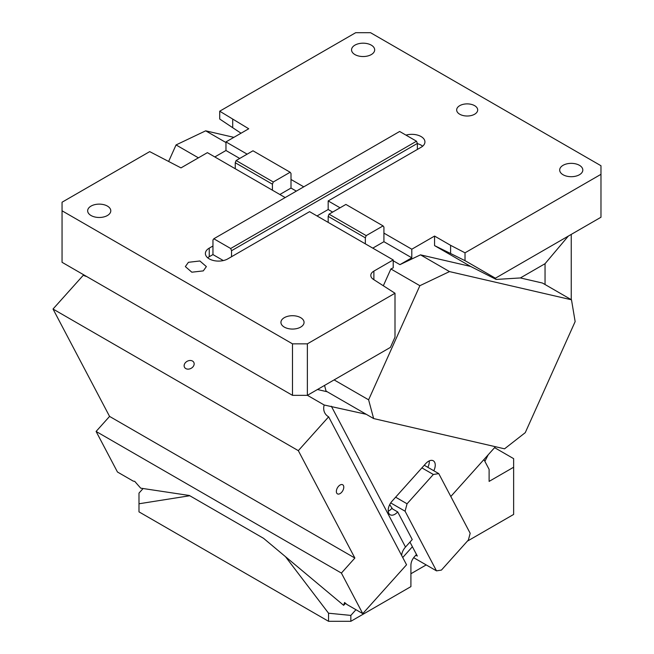 <?xml version="1.0" encoding="UTF-8"?>
<svg xmlns="http://www.w3.org/2000/svg" width="654" height="654" viewBox="0 0 654 654"><rect width="100%" height="100%" fill="white"/><g stroke="black" fill="none" stroke-linecap="round" stroke-linejoin="round"><path stroke-width="0.98" d="M107.403 215.526A11.568 6.679 180 0 1 94.805 216.973A11.568 6.679 180 0 1 87.661 210.801A11.568 6.679 180 0 1 91.053 206.084A11.568 6.679 180 0 1 103.651 204.637A11.568 6.679 180 0 1 110.788 210.801A11.568 6.679 180 0 1 107.403 215.526M292.493 395.343L62.056 262.303L62.056 210.801L292.493 343.841L292.493 395.343L307.364 395.343L390.405 347.397L395 337.162L395 293.245L373.499 279.454A10.513 6.066 180 0 1 370.802 275.399A10.513 6.066 180 0 1 373.884 271.108L393.218 259.94L393.218 267.846L390.879 268.957L419.868 285.7L368.611 399.815L373.638 418.56L504.553 448.824L525.26 432.654L575.144 321.596L571.49 299.794L542.501 283.051L520.38 277.942L496.182 279.438L493.696 277.41M334.112 379.9L368.611 399.815M383.334 285.757L390.879 268.957M324.548 385.419L326.06 391.092L373.638 418.56M434.567 245.618L450.598 253.507L450.598 245.324L434.567 236.069L434.567 245.618L470.627 266.44L420.497 254.847L449.494 271.59L571.49 299.794M449.494 271.59L419.868 285.7M470.627 266.44L496.182 279.438M495.397 278.195L465.019 260.66L465.019 252.82L600.977 174.324L600.977 217.242L495.397 278.195L493.508 277.361M450.598 253.507L465.019 260.66M465.019 252.82L450.598 245.324M600.977 174.324L600.977 165.74L370.548 32.7L355.678 32.7L219.719 111.196L248.733 128.773L225.965 141.918L225.965 150.502L239.716 158.448M520.38 277.942L545.044 263.701L568.318 236.094M372.772 248.136L383.923 241.702L383.923 233.118L411.799 249.215L434.567 236.069M411.799 249.215L411.799 257.799L399.937 264.649L393.218 260.766M420.497 254.847L399.937 264.649M383.923 241.702L411.799 257.799M383.923 233.118L383.923 227.11L383.064 225.892L366.199 235.628L365.341 237.835L365.341 243.844L393.218 259.94M383.064 225.892L345.901 204.432L329.036 214.169L328.177 216.384L328.177 222.393L309.587 211.659L231.541 256.72L231.541 250.711L417.375 143.422L417.375 149.431L328.177 200.933L340.072 207.8M366.199 235.628L329.036 214.169M365.341 237.835L328.177 216.384M365.341 243.844L328.177 222.393M332.633 212.092L328.177 209.517L317.026 215.951M328.177 209.517L328.177 200.933M212.959 245.994L212.959 254.578L209.239 256.72L209.239 248.136L212.959 245.994L212.959 239.985L213.817 238.767L399.651 131.47L416.516 141.215L230.682 248.504L231.541 250.711M416.516 141.215L417.375 143.422M213.817 238.767L230.682 248.504M422.639 146.21A13.137 7.586 0 0 0 417.375 143.635M417.375 149.431L421.094 147.289A13.137 7.586 0 0 0 424.936 141.918A13.137 7.586 0 0 0 405.971 135.125M223.333 260.57L212.959 254.578M209.239 256.72A13.137 7.586 0 0 0 207.694 257.799M231.541 256.72L227.821 258.87A13.137 7.586 0 0 1 213.506 260.513A13.137 7.586 0 0 1 205.389 253.507A13.137 7.586 0 0 1 209.239 248.136M279.855 194.491L291.005 188.058L296.327 191.123M285.177 197.565L235.26 168.748L235.26 162.74L236.119 160.524L252.984 150.788L290.147 172.247L291.005 173.465L291.005 179.474L303.758 186.831M291.005 179.474L291.005 188.058M290.147 172.247L273.282 181.984L272.424 184.191L272.424 190.2M236.119 160.524L273.282 181.984M235.26 162.74L272.424 184.191M247.147 154.156L225.965 141.918M214.814 156.944L225.965 150.502M219.719 111.196L219.719 119.036L232.701 127.702L232.701 119.518M232.701 127.702L241.032 133.22M235.26 168.748L207.383 152.652L180.995 167.89L149.701 151.622L62.056 202.217L62.056 210.801M198.407 157.835L176.057 144.935L205.675 130.825L225.965 142.539M168.634 161.456L176.057 144.935M205.675 130.825L233.895 137.348M307.364 395.343L307.364 343.841L395 293.245M292.493 343.841L307.364 343.841M459.746 105.654A10.513 6.066 180 0 1 471.199 104.346A10.513 6.066 180 0 1 477.69 109.946A10.513 6.066 180 0 1 474.608 114.237A10.513 6.066 180 0 1 463.155 115.554A10.513 6.066 180 0 1 456.664 109.946A10.513 6.066 180 0 1 459.746 105.654M571.244 234.41L571.244 299.655M371.284 54.584A11.568 6.679 180 0 1 358.686 56.031A11.568 6.679 180 0 1 351.55 49.867A11.568 6.679 180 0 1 354.934 45.142A11.568 6.679 180 0 1 367.54 43.695A11.568 6.679 180 0 1 374.677 49.867A11.568 6.679 180 0 1 371.284 54.584M579.419 174.749A11.568 6.679 180 0 1 566.822 176.196A11.568 6.679 180 0 1 559.685 170.032A11.568 6.679 180 0 1 563.069 165.315A11.568 6.679 180 0 1 575.667 163.86A11.568 6.679 180 0 1 582.812 170.032A11.568 6.679 180 0 1 579.419 174.749M545.044 263.701L545.044 284.523M300.668 327.106A11.568 6.679 180 0 1 288.071 328.553A11.568 6.679 180 0 1 280.934 322.381A11.568 6.679 180 0 1 284.318 317.664A11.568 6.679 180 0 1 296.916 316.217A11.568 6.679 180 0 1 304.061 322.381A11.568 6.679 180 0 1 300.668 327.106M203.296 270.887L206.37 266.595L199.887 260.987L188.426 262.303L185.352 266.595L191.835 272.203L203.296 270.887M345.279 603.617L343.636 605.318L263.554 538.324L189.374 495.495L140.7 488.162L134.708 481.344L133.244 481.123L117.458 472.008L96.097 431.444L109.57 416.41L354.869 558.034L298.322 450.655L328.635 416.827L406.551 564.77L362.757 613.632L341.396 573.067L354.869 558.034M415.821 555.189L417.309 556.055L409.96 542.084M413.663 557.682L436.496 570.86L441.434 570.084L468.378 540.016L470.177 533.28L438.76 473.619L433.332 474.477L407.058 503.793L405.079 511.207L390.708 502.91M424.258 465.247L438.76 473.619M433.798 470.757A9.458 5.461 120 0 0 434.616 462.206A9.458 5.461 120 0 0 433.283 460.784A9.458 5.461 120 0 0 425.729 463.604L392.04 501.193A9.458 5.461 120 0 0 388.811 513.325A9.458 5.461 120 0 0 390.144 514.755A9.458 5.461 120 0 0 397.697 511.927L412.241 539.542L405.505 547.055A15.77 12.099 -27.8 0 0 401.638 555.45M427.847 467.324A9.458 5.461 120 0 0 429.261 460.882M388.214 511.215A9.458 5.461 120 0 0 391.754 508.493L392.081 508.133M391.754 508.493L397.697 511.927M392.498 508.926L389.71 504.618M395.629 497.195L407.058 503.793M433.332 474.477L421.904 467.88M405.079 511.207L436.496 570.86M343.44 485.554A5.257 3.033 120 0 0 342.696 484.761A5.257 3.033 120 0 0 337.938 487.026A5.257 3.033 120 0 0 336.704 493.067A5.257 3.033 120 0 0 337.439 493.86A5.257 3.033 120 0 0 342.197 491.595A5.257 3.033 120 0 0 343.44 485.554M96.097 431.444L341.396 573.067M86.671 276.511A15.77 12.099 152.2 0 1 83.336 275.203L53.023 309.031L298.322 450.655M109.57 416.41L53.023 309.031M343.636 605.318L344.568 602.506L346.972 604.517L362.757 613.632M185.777 368.57A5.257 4.03 -27.8 0 0 192.014 367.736A5.257 4.03 -27.8 0 0 193.797 362.357A5.257 4.03 -27.8 0 0 192.513 361.049A5.257 4.03 -27.8 0 0 186.276 361.875A5.257 4.03 -27.8 0 0 184.493 367.254A5.257 4.03 -27.8 0 0 185.777 368.57M328.635 416.827A15.77 12.099 152.2 0 1 324.793 412.903A15.77 12.099 152.2 0 1 324.196 405.006L307.413 395.31M327.229 391.771L317.46 389.514M324.196 405.006L366.256 414.301M450.81 496.5L495.43 446.715M189.611 495.765L138.991 503.776L138.991 511.861L328.545 621.3L328.545 613.215L285.479 556.668M328.545 613.215L350.846 615.414L350.846 621.3L410.908 586.622L410.908 565.162C411.014 562.187 412.183 559.383 414.423 556.75L416.475 554.461M412.404 546.728L402.725 557.519M355.956 609.708L350.846 615.414M143.103 488.522L138.991 493.1L138.991 503.776M410.908 573.746L426.204 564.917M467.357 541.16L513.635 514.436L513.635 467.234L489.11 481.393L489.11 469.376L483.927 459.549M328.545 621.3L350.846 621.3M513.635 467.234L513.635 458.65L494.596 447.655M484.884 461.348L488.203 454.783M373.884 271.108L373.884 279.699M405.505 547.055L331.341 406.224"/></g></svg>
